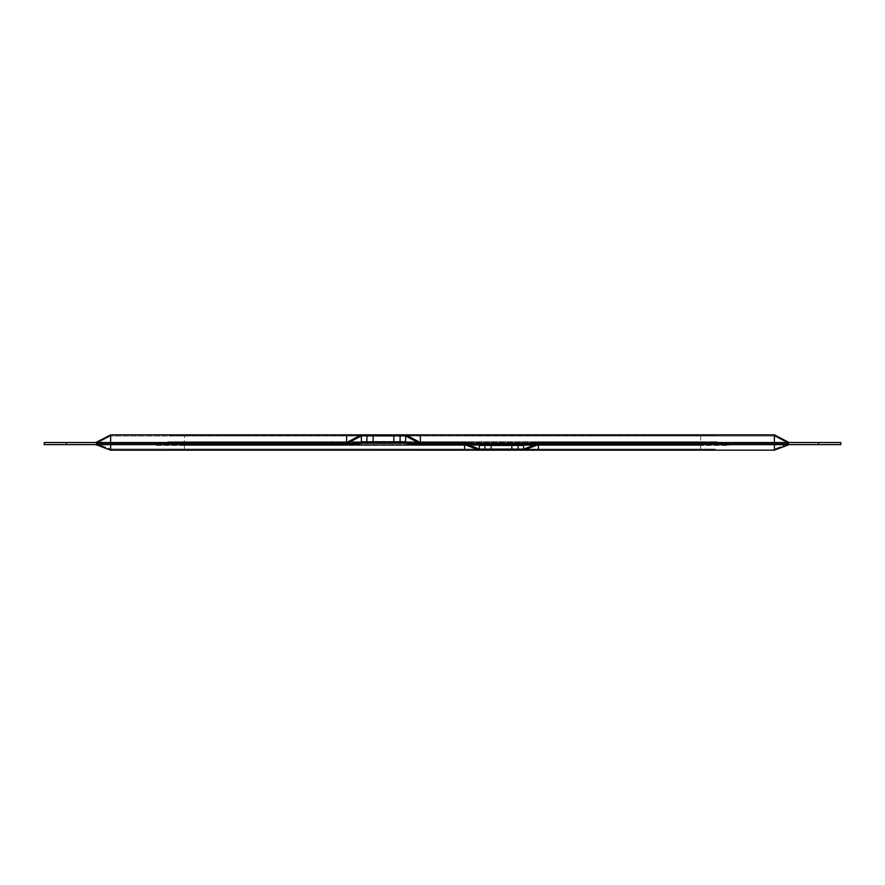 <?xml version="1.0" encoding="UTF-8"?>
<svg xmlns="http://www.w3.org/2000/svg" width="885" height="885" viewBox="0 0 885 885"><rect width="100%" height="100%" fill="white"/><g stroke="black" fill="none" stroke-linecap="round" stroke-linejoin="round"><path stroke-width="0.66" stroke-dasharray="4.42 3.32" d="M400.097 435.885L110.625 436.017L96.133 443.584L110.625 436.017L110.625 443.584L346.743 443.584L96.067 443.584L774.375 443.584L96.133 443.584L110.625 443.584L110.625 436.017L774.375 436.017L788.867 443.584L774.375 443.584L788.933 443.584L538.157 443.584L788.867 443.584L774.375 436.017L417.631 435.885L400.097 435.885L400.097 441.781L366.91 441.781L400.097 441.781L420.121 443.584L405.629 436.017M420.209 443.584L464.813 443.584L420.209 443.584M417.631 435.885L405.629 435.885L405.629 441.781L361.379 441.781L361.379 435.885L346.843 443.584L366.91 441.781L366.91 435.885M523.621 449.149L538.379 449.149L523.621 449.149L538.157 443.584L518.09 445.432L484.903 445.432L518.09 445.432L518.09 449.115L523.621 449.115L523.621 445.432L479.371 445.432L479.371 449.115L518.09 449.115M484.903 449.115L484.903 445.432L464.813 443.584L479.371 449.049M361.379 434.845L346.621 442.555L110.625 442.555L774.375 442.555L538.102 442.555L518.046 444.403L484.958 444.403L464.857 442.555L420.375 442.555L405.629 434.845M715.379 435.885L715.379 434.845L188.062 434.845L715.379 434.845L715.379 435.885L169.621 435.885L169.621 434.845L169.621 435.885L715.379 435.885M188.062 434.845L169.621 434.845L188.062 434.845L188.062 435.885L188.062 434.845M818.625 442.555L840.75 442.555L840.75 444.624L818.625 444.624L818.625 442.555L66.375 442.555L66.375 444.624L44.25 444.624L44.25 442.555L66.375 442.555M95.879 442.555L110.625 442.555L95.879 442.555L110.625 434.845L110.625 442.555M789.121 442.555L774.375 442.555L789.121 442.555L774.375 434.845L110.625 434.845M523.71 449.115L110.625 449.049L96.067 443.584L110.625 449.049L110.625 436.017L110.625 449.049L466.981 449.115M774.375 436.017L774.375 449.049L788.933 443.584L774.375 449.049L774.375 436.017M184.379 435.885L700.621 435.885L184.379 435.885L184.379 441.781L700.621 441.781L184.379 441.781L184.379 435.885M523.621 450.155L538.379 444.624L774.375 444.624L110.625 444.624L346.898 444.624L366.954 442.81L400.042 442.81L420.076 444.624L464.625 444.624L479.371 450.155M66.375 444.624L818.625 444.624M789.121 444.624L774.375 444.624L789.121 444.624L774.375 450.155L774.375 444.624M95.879 444.624L110.625 444.624L95.879 444.624L110.625 450.155L774.375 450.155M169.621 449.115L169.621 450.155L696.938 450.155L169.621 450.155L169.621 449.115L715.379 449.115L715.379 450.155L715.379 449.115L169.621 449.115M696.938 450.155L715.379 450.155L696.938 450.155L696.938 449.115L696.938 450.155M700.621 449.115L184.379 449.115L700.621 449.115L700.621 445.432L184.379 445.432L700.621 445.432L700.621 449.115M156.722 445.432L728.278 445.432L156.722 445.432L156.722 442.998L728.278 442.998L156.722 442.998L156.722 445.432M184.379 449.115L184.379 445.432L184.379 449.115M511.829 449.115L511.829 445.432M491.175 449.115L491.175 445.432M726.441 445.243L158.559 445.243L726.441 445.243L726.441 443.252L158.559 443.252L726.441 443.252L726.441 445.243M169.621 443.252L715.379 443.252L169.621 443.252L169.621 441.781L715.379 441.781L169.621 441.781L169.621 443.252M158.559 443.252L158.559 445.243L158.559 443.252M167.785 441.781L167.785 442.998L717.215 442.998L167.785 442.998L167.785 441.781L717.215 441.781L717.215 442.998L717.215 441.781L167.785 441.781M715.379 441.781L715.379 443.252L715.379 441.781M700.621 435.885L700.621 441.781L700.621 435.885M373.171 435.885L373.171 441.781M393.825 435.885L393.825 441.781M728.278 442.998L728.278 445.432L728.278 442.998M420.375 436.017L420.375 443.584M696.938 434.845L696.938 435.885L696.938 434.845M774.375 442.555L774.375 434.845M464.625 449.049L464.625 443.584M110.625 443.584L110.625 449.049L110.625 443.584M188.062 450.155L188.062 449.115L188.062 450.155M110.625 444.624L110.625 450.155"/><path stroke-width="1.33" d="M366.91 435.885L405.374 435.885L420.121 443.584L400.097 441.781L366.91 441.781L346.843 443.584L361.379 435.862L366.91 435.885L366.91 441.781L361.379 441.781L361.379 435.862M518.09 449.115L479.559 449.115L464.813 443.584L484.903 445.432L518.09 445.432L538.157 443.584L523.621 449.149L518.09 449.115L518.09 445.432L523.621 445.432L523.71 449.115M818.625 442.555L818.625 444.624L840.75 444.624L840.75 442.555L538.102 442.555L518.046 444.403L484.958 444.403L464.857 442.555L420.375 442.555L405.629 434.845L774.375 434.845L774.375 442.555M66.375 442.555L44.25 442.555L44.25 444.624L66.375 444.624L66.375 442.555L346.621 442.555L346.621 434.845L361.379 434.845L346.621 442.555M110.625 442.555L110.625 434.845L95.879 442.555M789.121 442.555L774.375 434.845M110.625 434.845L346.621 434.845M361.379 434.845L405.629 434.845M479.371 449.049L479.371 445.432L484.903 445.432L484.903 449.115M405.629 436.017L405.629 441.781L400.097 441.781L400.097 435.885M66.375 444.624L346.898 444.624L366.954 442.81L400.042 442.81L420.076 444.624L464.625 444.624L479.371 450.155L110.625 450.155L110.625 444.624M818.625 444.624L538.379 444.624L538.379 450.155L523.621 450.155L538.379 444.624M774.375 444.624L774.375 450.155L789.121 444.624M95.879 444.624L110.625 450.155M523.621 450.155L479.371 450.155M774.375 450.155L538.379 450.155M511.829 449.115L511.829 445.432M491.175 449.115L491.175 445.432M373.171 435.885L373.171 441.781M393.825 435.885L393.825 441.781M420.375 442.555L420.375 434.845M464.625 444.624L464.625 450.155"/></g></svg>

